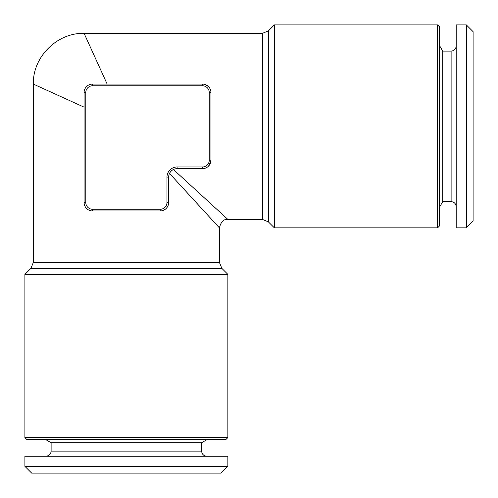 <?xml version="1.0" encoding="UTF-8"?>
<svg xmlns="http://www.w3.org/2000/svg" width="498" height="498" viewBox="0 0 498 498"><rect width="100%" height="100%" fill="white"/><g stroke="black" fill="none" stroke-linecap="round" stroke-linejoin="round"><path stroke-width="0.75" d="M187.609 193.174L202.381 209.285M215.485 223.583L216.225 224.393M169.139 174.312L169.507 173.429L219.4 227.86L169.507 173.429L170.067 172.451M107.157 84.094L84.094 33.354L107.157 84.094L202.487 84.094A8.454 8.454 0 0 1 210.947 92.553L210.947 160.207A8.454 8.454 0 0 1 202.487 168.66L177.12 168.66A8.454 8.454 0 0 0 168.66 177.12L168.66 202.487L168.716 176.168M161.277 210.878L162.329 210.673M163.35 210.337L164.788 209.596M166.071 208.581L167.191 207.255M167.963 205.848L168.492 204.186M84.094 107.157L33.354 84.094L84.094 107.157L84.094 202.487L85.787 202.487A6.767 6.767 0 0 0 92.553 209.253L92.553 210.947L160.207 210.947L92.553 210.947A8.454 8.454 0 0 1 84.094 202.487L84.094 92.553A8.454 8.454 0 0 1 92.553 84.094L202.487 84.094A8.454 8.454 0 0 1 210.947 92.553L210.947 160.207A8.454 8.454 0 0 1 202.487 168.66L176.242 168.71M84.162 203.526L84.361 204.585M84.704 205.643L85.208 206.682M86.689 208.587L87.829 209.502M89.403 210.337L90.947 210.791M33.354 262.409L30.882 268.391L221.878 268.391L219.4 262.409L33.354 262.409L33.354 84.094L50.08 91.7M57.208 94.937L65.792 98.841M70.685 101.063L72.49 101.885M101.885 72.49L92.472 51.786M203.775 84.193L204.803 84.417M205.842 84.791L208.581 86.689M208.587 86.689L209.776 88.258M210.455 89.721L210.797 90.991M210.897 161.122L208.581 166.071M174.194 169.183L173.429 169.507L227.86 219.4L173.429 169.507L172.451 170.067M170.752 171.555L171.555 170.752M437.58 227.86L439.273 226.167L439.273 26.593L437.58 24.9L437.58 227.86L274.367 227.86L274.367 24.9L437.58 24.9M24.9 456.187L227.86 456.187L227.86 466.333L24.9 466.333L24.9 456.187M221.878 268.391L227.86 274.367L24.9 274.367L24.9 437.58L227.86 437.58L226.167 439.273L26.593 439.273L24.9 437.58M84.094 106.665L84.094 96.114M96.114 84.094L106.665 84.094M456.187 227.86L456.187 24.9L466.333 24.9L466.333 227.86L456.187 227.86M456.187 46.04C455.888 49.121 454.195 50.815 451.113 51.113L442.728 51.113L442.728 201.64L439.273 207.622M24.9 466.333L31.667 473.1L221.093 473.1L227.86 466.333M45.137 439.273L51.113 442.728L201.64 442.728L207.622 439.273M166.973 202.487L168.66 202.487A8.454 8.454 0 0 1 160.207 210.947L160.207 209.253A6.767 6.767 0 0 0 166.973 202.487L166.973 177.12L168.66 177.12A8.454 8.454 0 0 1 177.12 168.66L177.12 166.973L202.487 166.973L202.487 168.66M466.333 227.86L473.1 221.093L473.1 31.667L466.333 24.9M442.728 51.113L439.273 45.137M262.409 33.354L268.391 30.882L268.391 221.878L262.409 219.4L262.409 33.354L84.094 33.354C57.071 32.588 32.588 57.071 33.354 84.094M92.553 209.253L160.207 209.253M202.487 166.973A6.767 6.767 0 0 0 209.253 160.207L209.253 92.553A6.767 6.767 0 0 0 202.487 85.787L202.487 84.094M92.553 84.094L92.553 85.787A6.767 6.767 0 0 0 85.787 92.553L85.787 202.487M202.487 85.787L92.553 85.787M451.113 51.113L451.113 201.64L442.728 201.64M51.113 442.728L51.113 451.113L201.64 451.113C201.914 454.164 203.607 455.857 206.72 456.187M84.094 92.553L85.787 92.553M209.253 92.553L210.947 92.553M166.973 177.12A10.147 10.147 0 0 1 177.12 166.973M209.253 160.207L210.947 160.207M219.4 262.409L219.4 227.86C220.963 221.735 223.783 218.921 227.86 219.4L262.409 219.4M30.882 268.391L24.9 274.367M201.64 442.728L201.64 451.113M451.113 201.64C454.164 201.914 455.857 203.607 456.187 206.72M268.391 221.878L274.367 227.86M268.391 30.882L274.367 24.9M227.86 274.367L227.86 437.58M51.113 451.113C50.846 454.164 49.153 455.857 46.04 456.187"/></g></svg>
